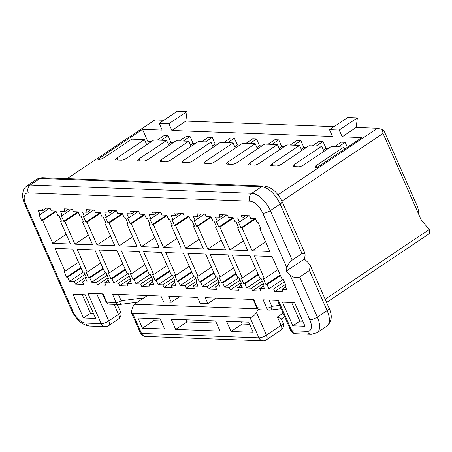 <?xml version="1.0" encoding="UTF-8"?>
<svg xmlns="http://www.w3.org/2000/svg" width="452" height="452" viewBox="0 0 452 452"><rect width="100%" height="100%" fill="white"/><g stroke="black" fill="none" stroke-linecap="round" stroke-linejoin="round"><path stroke-width="0.68" d="M151.222 141.736L147.934 141.617L142.527 129.357L162.189 130.091L159.206 123.328L177.37 111.169L187.06 111.531L185.851 121.102L171.884 130.453L332.497 136.447L329.514 129.684L347.678 117.526L357.368 117.887L356.159 127.458L342.192 136.809L361.854 137.544L317.146 167.472L315.762 167.415A3.865 1.13 156.2 0 1 315.021 167.104A3.865 1.13 156.2 0 1 316.343 165.466L343.865 147.041L331.124 146.567L303.603 164.991A3.865 1.13 156.2 0 1 298.591 166.777L293.608 166.59A3.865 1.13 156.2 0 1 292.868 166.279A3.865 1.13 156.2 0 1 294.19 164.635L321.711 146.216L308.97 145.736L281.449 164.161A3.865 1.13 156.2 0 1 276.438 165.952L271.454 165.765A3.865 1.13 156.2 0 1 270.714 165.455A3.865 1.13 156.2 0 1 272.031 163.81L299.557 145.386L286.817 144.911L259.295 163.336A3.865 1.13 156.2 0 1 254.284 165.121L249.301 164.935A3.865 1.13 156.2 0 1 248.56 164.624A3.865 1.13 156.2 0 1 249.877 162.986L277.398 144.561L264.663 144.086L237.142 162.511A3.865 1.13 156.2 0 1 232.13 164.296L227.147 164.11A3.865 1.13 156.2 0 1 226.401 163.799A3.865 1.13 156.2 0 1 227.723 162.155L255.244 143.736L242.509 143.256L214.988 161.68A3.865 1.13 -23.8 0 1 209.977 163.471L204.993 163.285A3.865 1.13 -23.8 0 1 204.247 162.974A3.865 1.13 -23.8 0 1 205.57 161.33L206.457 163.336M132.668 236.814L119.209 245.826L136.933 246.487L126.865 223.661L127.972 223.7L125.362 217.785L124.255 217.745L122.39 213.519L117.684 213.344L116.565 210.807L108.26 210.496L109.378 213.033L104.672 212.858L106.536 217.084L115.944 210.785M108.271 280.302L104.694 282.698L109.401 282.873L107.542 278.647L108.649 278.686L106.039 272.771L104.932 272.731L94.863 249.905L77.139 249.244L87.208 272.07L100.666 263.058M130.425 281.133L126.848 283.523L131.56 283.698L129.696 279.472L130.803 279.517L128.193 273.596L127.085 273.556L117.017 250.73L99.293 250.069L109.361 272.895L122.82 263.883M152.578 281.958L149.002 284.353L153.714 284.528L151.849 280.302L152.957 280.342L150.346 274.426L149.239 274.381L139.171 251.561L121.447 250.9L131.515 273.72L144.973 264.714M66.207 234.334L52.748 243.345L70.472 244.007L60.404 221.181L61.246 220.616M122.599 213.994L109.141 223L119.209 245.826M78.292 212.338L64.834 221.344L74.902 244.17L92.626 244.831L82.558 222.005L83.4 221.446M74.902 244.17L88.36 235.164M100.446 213.163L86.987 222.175L97.056 244.995L114.78 245.662L104.711 222.836L105.553 222.271M97.056 244.995L110.514 235.989M131.515 273.72L130.408 273.68L133.018 279.596L134.125 279.641L135.99 283.867L140.696 284.042L151.42 276.861M86.117 279.477L82.541 281.873L87.247 282.048L85.383 277.822L86.496 277.861L83.886 271.946L82.778 271.901L72.71 249.08L54.986 248.419L65.054 271.24L63.947 271.2L66.557 277.116L67.664 277.161L81.123 268.149M60.404 221.181L61.512 221.22L58.901 215.305L57.794 215.265L55.929 211.039L51.223 210.864L50.104 208.327L41.799 208.016L42.917 210.553L38.205 210.378L40.07 214.604L38.962 214.559L41.573 220.48L55.692 211.027M122.153 213.508L108.034 222.96L109.141 223M106.536 217.084L105.423 217.039L108.034 222.96M217.282 144.487L217.158 144.199M82.558 222.005L83.665 222.051L81.055 216.129L79.947 216.09L78.083 211.864L73.377 211.689L72.258 209.152L63.952 208.841L65.071 211.378L60.359 211.203L62.223 215.429L71.636 209.129M77.846 211.852L63.726 221.305L64.834 221.344M62.223 215.429L61.116 215.389L63.726 221.305M172.975 142.832L172.845 142.544M104.711 222.836L105.819 222.876L103.209 216.96L102.101 216.915L100.237 212.689L95.53 212.513L94.411 209.977L86.106 209.671L87.225 212.203L90.75 209.841M99.999 212.683L85.88 222.13L86.987 222.175M87.225 212.203L82.518 212.028L84.377 216.254L83.27 216.214L85.88 222.13M195.128 143.663L195.004 143.369M84.377 216.254L93.79 209.954M68.597 209.016L65.071 211.378M112.904 210.672L109.378 213.033M150.104 274.415L135.99 283.867M105.796 272.759L91.683 282.212L96.389 282.387L107.113 275.212M96.389 282.387L97.508 284.924L105.813 285.235L104.694 282.698M97.508 284.924L108.231 277.743M86.078 276.918L75.354 284.099L83.66 284.41L82.541 281.873M152.539 279.398L141.815 286.579L150.12 286.89L149.002 284.353M140.696 284.042L141.815 286.579M127.95 273.59L113.836 283.037L118.543 283.212L119.661 285.749L127.967 286.059L126.848 283.523M213.203 147.216L210.937 142.081L183.416 160.505A3.865 1.13 -23.8 0 0 182.094 162.144A3.865 1.13 -23.8 0 0 182.84 162.454L187.823 162.641A3.865 1.13 -23.8 0 0 192.834 160.855L220.356 142.431L233.091 142.905L205.57 161.33M191.049 146.392L188.783 141.256L161.262 159.675A3.865 1.13 -23.8 0 0 159.94 161.319A3.865 1.13 -23.8 0 0 160.686 161.63L165.669 161.816A3.865 1.13 -23.8 0 0 170.681 160.031L198.202 141.606L210.937 142.081M146.742 144.736L144.476 139.6L116.955 158.025A3.865 1.13 -23.8 0 0 115.633 159.663A3.865 1.13 -23.8 0 0 116.379 159.974L121.362 160.161A3.865 1.13 -23.8 0 0 126.368 158.375L153.895 139.95L166.63 140.425L139.109 158.85A3.865 1.13 -23.8 0 0 137.787 160.494A3.865 1.13 -23.8 0 0 138.532 160.805L143.516 160.991A3.865 1.13 -23.8 0 0 148.522 159.2L176.048 140.775L188.783 141.256M168.895 145.567L166.63 140.425M157.319 140.08L164.059 135.566L167.935 135.707L161.195 140.222M168.302 144.222L170.918 142.47L167.935 135.707M179.472 140.905L186.213 136.391L190.089 136.538L183.348 141.052M190.462 145.047L193.072 143.301L190.089 136.538M201.626 141.73L208.366 137.222L212.242 137.363L205.502 141.877M212.615 145.877L215.225 144.126L212.242 137.363M217.683 144.216L215.225 144.126M235.356 148.047L233.091 142.905M127.707 223.096L126.865 223.661M166.912 215.644L153.454 224.655L163.517 247.476L176.975 238.47M166.46 215.163L152.347 224.61L153.454 224.655M157.217 212.321L153.686 214.683L148.979 214.508L150.844 218.734L149.736 218.695L152.347 224.61M261.589 146.143L261.465 145.849M150.844 218.734L160.251 212.434M172.014 224.751L171.172 225.316L172.285 225.356L169.675 219.44L168.568 219.395L166.703 215.169L161.991 214.994L160.872 212.457L152.567 212.152L153.686 214.683M195.727 278.517L185.004 285.692L186.122 288.229L196.846 281.054M194.416 276.07L180.297 285.517L185.004 285.692M189.281 266.364L175.822 275.375L174.715 275.336L177.325 281.251L191.625 271.68M196.999 281.393L196.157 281.952L197.264 281.997L194.654 276.076L193.546 276.036L183.478 253.21L165.754 252.549L175.822 275.375M144.753 214.819L131.3 223.825L141.363 246.651L154.821 237.645M144.307 214.333L130.187 223.785L131.3 223.825M135.063 211.496L131.532 213.858L126.826 213.683L128.69 217.909L127.583 217.87L130.187 223.785M239.436 145.312L239.311 145.024M128.69 217.909L138.097 211.609M149.861 223.926L149.019 224.486L150.126 224.531L147.522 218.61L146.408 218.57L144.55 214.344L139.837 214.169L138.719 211.632L130.413 211.321L131.532 213.858M141.363 246.651L159.087 247.312L149.019 224.486M174.732 282.782L171.155 285.178L175.868 285.353L174.003 281.127L174.845 280.562M173.574 277.686L162.85 284.867L163.969 287.404L172.274 287.715L171.155 285.178M163.969 287.404L174.692 280.223M172.257 275.24L158.143 284.692L162.85 284.867M167.127 265.539L153.669 274.55L152.561 274.505L155.172 280.426L169.472 270.85M174.003 281.127L175.11 281.167L172.5 275.251L171.393 275.212L161.324 252.385L143.6 251.724L153.669 274.55M223.78 142.561L230.52 138.046L234.396 138.188L227.655 142.702M234.769 146.702L237.379 144.951L234.396 138.188M256.922 147.527L259.533 145.781L256.55 139.018L249.809 143.533M118.543 283.212L129.266 276.036M119.661 285.749L130.385 278.573M191.891 272.285L178.433 281.291L180.297 285.517M169.737 271.454L156.279 280.466L158.143 284.692M151.849 280.302L152.691 279.737M147.584 270.629L134.125 279.641M129.696 279.472L130.532 278.912M125.43 269.804L111.972 278.811L113.836 283.037M107.542 278.647L108.378 278.082M103.276 268.974L89.818 277.986L91.683 282.212M85.383 277.822L86.225 277.257M80.851 267.544L66.557 277.116M49.483 208.304L40.07 214.604M142.527 129.357L97.824 159.285L99.208 159.336A3.865 1.13 -23.8 0 0 104.214 157.55L131.735 139.126L144.476 139.6M150.821 142.007L150.691 141.719M84.959 274.381L74.235 281.562L75.354 284.099M83.643 271.934L69.529 281.387L74.235 281.562M67.664 277.161L69.529 281.387M78.512 262.233L65.054 271.24M41.573 220.48L42.68 220.519L56.138 211.513M46.443 208.191L42.917 210.553M87.208 272.07L86.1 272.025L88.711 277.946L103.005 268.369M245.933 143.386L252.674 138.871L256.55 139.018M195.53 143.391L193.072 143.301M42.68 220.519L52.748 243.345M187.06 111.531L168.901 123.69L171.884 130.453M159.206 123.328L168.901 123.69M147.318 270.025L133.018 279.596M173.376 142.566L170.918 142.47M109.361 272.895L108.254 272.855L110.864 278.771L111.972 278.811M125.164 269.2L110.864 278.771M88.711 277.946L89.818 277.986M67.133 178.653L154.838 119.944L163.765 120.277M155.172 280.426L156.279 280.466M239.837 145.047L237.379 144.951M102.468 293.84L106.011 301.868A3.865 1.13 -23.8 0 0 106.751 302.179L103.084 293.862L87.852 293.291L101.237 323.643A5.797 1.695 -23.8 0 0 108.751 320.96L96.694 293.625M179.557 296.715L171.325 302.23L163.573 301.942L160.963 296.02L112.497 294.212L116.164 302.529A3.865 1.13 -23.8 0 0 121.176 300.744L118.396 294.433M216.112 298.083L207.88 303.591L200.123 303.303L197.513 297.388L168.715 296.309L171.325 302.23M334.073 126.633L185.851 121.102M278.048 194.818L377.482 128.255L356.159 127.458M377.482 128.255L382.358 129.447L383.912 130.521L417.84 207.445L419.213 215.446L383.047 133.447L382.358 129.447M259.533 145.781L261.996 145.872M268.087 144.211L274.827 139.696L278.709 139.843L281.686 146.606L284.15 146.697M290.24 145.041L296.981 140.527L300.862 140.668L303.846 147.431L306.303 147.527M312.394 145.866L319.135 141.352L323.016 141.499L325.999 148.262L328.457 148.352M334.548 146.691L341.294 142.177L345.17 142.323L347.345 147.256M342.192 136.809L339.209 130.046L329.514 129.684M26.973 185.851C23.877 188.179 23.295 190.659 23.199 190.936L22.6 194.23C22.459 197.264 23.148 200.507 24.662 203.959A5.797 1.695 -23.8 0 0 25.775 204.423A13.526 6.673 56.2 0 1 28.312 192.88A5.797 4.752 -87.9 0 1 30.267 185.004A19.323 9.532 -123.8 0 0 26.973 185.851L36.753 179.303A19.323 9.532 56.2 0 1 40.047 178.455L261.584 186.721A19.323 9.532 56.2 0 1 280.121 204.044A5.797 1.695 -23.8 0 0 282.099 201.581L305.032 253.572L305.072 255.725L304.349 259.024L308.055 262.488L310.326 265.567L329.079 308.094C332.593 315.728 331.824 321.762 326.773 326.203A19.323 9.532 56.2 0 0 327.095 310.558A5.797 1.695 -23.8 0 0 329.079 308.094M255.244 143.736L257.51 148.872M281.907 201.151L383.047 133.447M325.163 299.207L429.231 229.543L421.078 219.672L419.213 215.446M258.086 274.161L243.786 283.732L244.894 283.771L258.352 274.765M263.459 283.873L262.618 284.432L263.725 284.477L261.115 278.556L260.007 278.517L249.939 255.691L232.221 255.03L242.283 277.856L255.742 268.844M241.306 283.042L240.464 283.607L241.571 283.647L238.961 277.731L237.854 277.692L227.785 254.866L210.061 254.205L220.13 277.031L219.022 276.986L221.633 282.907L222.74 282.946L236.198 273.935M177.325 281.251L178.433 281.291M24.662 203.959L71.642 310.473C76.252 319.846 82.275 325.044 89.705 326.05L105.214 326.632A5.797 4.752 -87.9 0 1 101.237 323.643L85.727 323.061A13.526 6.673 56.2 0 1 72.755 310.936L25.775 204.423M93.462 313.428L90.479 313.315L83.49 317.993L95.677 318.445L85.236 294.777L73.055 294.32L83.49 317.993M90.479 313.315L82.253 294.664M105.214 326.632A5.797 5.797 0 0 0 108.655 325.655A5.797 2.859 -123.8 0 0 108.751 320.96L118.531 314.411A5.797 1.695 -23.8 0 0 120.514 311.948L117.209 304.462M109.401 304.168L118.814 304.524A3.865 3.164 -87.9 0 1 116.164 302.529L106.751 302.179A3.865 3.164 92.1 0 0 109.384 304.168M118.916 304.524A3.865 3.865 0 0 0 119.447 304.495A3.865 2.198 -97.2 0 1 119.243 304.501A3.865 3.164 -87.9 0 1 118.87 304.524M207.88 303.591L205.27 297.676L253.73 299.484L257.397 307.801A3.865 3.164 92.1 0 0 260.013 309.789M260.047 309.789L269.465 310.145A3.865 3.164 -87.9 0 1 266.816 308.151L263.149 299.834L278.375 300.405L291.76 330.751A5.797 4.752 92.1 0 0 295.738 333.74L311.247 334.316A5.797 4.752 -87.9 0 1 307.27 331.333A13.526 6.673 -123.8 0 0 309.806 319.784L289.896 274.641L286.189 271.177L286.913 267.878L262.827 213.271A13.526 6.673 -123.8 0 0 249.854 201.146A5.797 4.752 -87.9 0 1 251.804 193.27L261.584 186.721A5.797 4.752 -87.9 0 1 264.036 185.998C271.471 187.009 277.488 192.202 282.099 201.581M196.157 281.952L198.021 286.178L193.315 286.003L194.433 288.54L186.122 288.229M171.172 225.316L181.241 248.142L163.517 247.476M252.137 250.787L242.069 227.961L240.961 227.921L238.351 222L239.458 222.045L237.594 217.819L242.3 217.994L241.182 215.457L249.493 215.768L250.611 218.305L255.318 218.48L257.182 222.706L258.29 222.746L260.9 228.661L259.793 228.622L269.855 251.448L252.137 250.787L265.595 241.775M254.374 255.86L272.093 256.521L282.161 279.342L283.268 279.387L285.879 285.302L284.771 285.263L286.636 289.489L281.929 289.314L283.048 291.851L274.737 291.54L273.618 289.003L268.912 288.828L267.047 284.602L265.94 284.557L263.33 278.641L264.437 278.681L254.374 255.86M207.824 249.131L197.761 226.305L196.654 226.266L194.044 220.35L195.151 220.39L193.286 216.163L197.993 216.338L196.874 213.802L205.185 214.112L206.298 216.649L211.011 216.824L212.875 221.051L213.982 221.09L216.593 227.011L215.485 226.966L225.548 249.792L207.824 249.131L221.282 240.125M185.67 248.306L175.608 225.48L174.5 225.441L171.89 219.519L172.997 219.565L171.133 215.338L175.839 215.514L174.721 212.977L183.026 213.287L184.145 215.824L188.857 215.999L190.721 220.226L191.829 220.265L194.439 226.181L193.332 226.141L203.394 248.967L185.67 248.306L199.129 239.294M219.418 282.822L218.31 282.782L220.175 287.009L215.468 286.834L216.587 289.37L208.276 289.06L207.157 286.523L202.451 286.348L200.586 282.121L199.479 282.076L196.869 276.161L197.976 276.2L187.908 253.38L205.632 254.041L215.7 276.861L216.807 276.906L219.418 282.822M240.464 283.607L242.328 287.834L237.622 287.658L238.741 290.195L230.43 289.885L229.311 287.348L224.604 287.173L222.74 282.946M262.618 284.432L264.482 288.658L259.776 288.483L260.894 291.02L252.583 290.709L251.465 288.173L246.758 287.997L244.894 283.771M243.786 283.732L241.176 277.816L242.283 277.856M217.305 221.214L215.44 216.988L220.147 217.163L219.028 214.632L227.339 214.937L228.458 217.474L233.164 217.649L235.029 221.875L236.136 221.921L238.746 227.836L237.639 227.797L247.702 250.623L229.983 249.956L219.915 227.136L218.808 227.09L216.197 221.175L217.305 221.214L226.718 214.915M282.41 302.134L294.591 302.591L305.032 326.259L292.851 325.802L282.41 302.134M344.729 149.007L343.865 147.041M323.977 151.352L321.711 146.216M301.823 150.527L299.557 145.386M279.669 149.697L277.398 144.561M357.368 117.887L339.209 130.046M326.598 302.467L429.4 233.65L429.231 229.543M285.613 284.698L284.771 285.263M280.24 274.985L265.94 284.557M267.047 284.602L280.506 275.59M235.933 273.33L221.633 282.907M246.758 287.997L260.877 278.551M252.583 290.709L263.307 283.534M262.188 280.997L251.465 288.173M259.776 288.483L263.346 286.093M233.588 268.019L220.13 277.031M200.586 282.121L214.045 273.11M219.152 282.217L218.31 282.782M213.779 272.505L199.479 282.076M211.434 267.194L197.976 276.2M137.419 302.213L119.447 304.495A3.865 2.198 -97.2 0 0 121.176 300.744L143.934 297.851M147.42 295.518L134.408 304.23L257.634 308.829M289.896 274.641C293.06 277.584 296.309 278.381 299.648 277.036L309.422 270.488L310.326 265.567M304.349 259.024L286.189 271.177M305.032 253.572L301.97 253.578L292.19 260.126C289.297 262.482 287.54 265.064 286.913 267.878M196.886 283.613L193.315 286.003M253.114 299.461L256.657 307.49A3.865 1.13 -23.8 0 0 257.397 307.801L266.816 308.151A3.865 1.13 -23.8 0 0 271.822 306.366L269.042 300.055M269.561 310.145A3.865 3.865 0 0 0 270.093 310.117A3.865 2.198 -97.2 0 1 269.889 310.123A3.865 3.164 -87.9 0 1 269.522 310.145M277.455 300.371L290.647 330.288A5.797 1.695 -23.8 0 0 291.76 330.751L307.27 331.333M255.527 218.954L242.069 227.961M255.075 218.469L240.961 227.921M248.871 215.745L239.458 222.045M245.831 215.632L242.3 217.994M260.635 228.057L259.793 228.622M285.506 286.918L281.929 289.314M285.466 284.359L274.737 291.54M284.348 281.822L273.618 289.003M283.031 279.376L268.912 288.828M277.895 269.674L264.437 278.681M211.22 217.299L197.761 226.305M210.768 216.813L196.654 226.266M305.897 147.793L305.772 147.505M204.564 214.09L195.151 220.39M303.846 147.431L301.23 149.183M201.524 213.977L197.993 216.338M216.322 226.407L215.485 226.966M189.066 216.474L175.608 225.48M188.614 215.988L174.5 225.441M283.743 146.968L283.619 146.68M182.41 213.265L172.997 219.565M281.686 146.606L279.076 148.358M179.371 213.152L175.839 215.514M194.168 225.576L193.332 226.141M219.039 284.438L215.468 286.834M219 281.878L208.276 289.06M217.881 279.342L207.157 286.523M216.57 276.895L202.451 286.348M241.193 285.263L237.622 287.658M241.153 282.703L230.43 289.885M240.035 280.167L229.311 287.348M238.724 277.72L224.604 287.173M223.678 214.802L220.147 217.163M325.999 148.262L323.383 150.007M238.481 227.232L237.639 227.797M243.442 240.95L229.983 249.956M233.373 218.124L219.915 227.136M232.921 217.644L218.808 227.09M328.056 148.623L327.926 148.329M302.817 321.242L299.834 321.129L292.851 325.802M299.834 321.129L291.608 302.478M271.963 144.357L278.709 139.843M294.116 145.182L300.862 140.668M316.27 146.013L323.016 141.499M338.424 146.838L345.17 142.323M140.408 332.994A5.797 5.797 0 0 0 145.493 336.446A5.797 4.752 -87.9 0 1 141.521 333.457A5.797 1.695 -23.8 0 1 140.408 332.994L131.334 312.428L132.357 307.789L134.408 304.23M131.334 312.422L132.611 313.253L250.024 317.637C252.329 317.361 254.459 315.62 256.42 312.422L258.239 309.264M281.133 308.716L270.093 310.117A3.865 2.198 -97.2 0 0 271.822 306.366L279.658 305.371M250.024 317.637L258.934 337.842A5.797 1.695 -23.8 0 0 266.448 335.158A5.797 2.859 56.2 0 1 266.352 339.853L281.02 330.033A5.797 2.859 -123.8 0 0 281.121 325.338A5.797 1.695 -23.8 0 0 283.099 322.875L281.325 318.852L277.426 316.971L283.099 313.174M231.074 331.48L226.599 321.338L248.753 322.163L253.227 332.305L231.074 331.48L242.249 323.999L241.317 321.886M175.687 329.412L171.212 319.27L215.519 320.92L219.994 331.067L175.687 329.412L186.862 321.931L185.93 319.818M164.613 328.999L142.459 328.175L137.984 318.027L160.138 318.858L164.613 328.999M132.611 313.253L141.521 333.457L258.934 337.842A5.797 4.752 92.1 0 0 262.911 340.831A5.797 5.797 0 0 0 266.352 339.853M249.685 324.276L242.249 323.999M216.451 323.039L186.862 321.931M161.07 320.971L153.635 320.694L142.459 328.175M153.635 320.694L152.703 318.581M183.416 160.505L184.303 162.511M161.262 159.675L162.149 161.686M116.955 158.025L117.842 160.031M139.109 158.85L139.996 160.855M292.19 260.126L270.341 210.587A19.323 9.532 -123.8 0 0 251.804 193.27L30.267 185.004L40.047 178.455A5.797 4.752 -87.9 0 1 42.499 177.732L264.036 185.998M71.642 310.473A5.797 1.695 -23.8 0 0 72.755 310.936M28.312 192.88L249.854 201.146M89.705 326.05A5.797 4.752 -87.9 0 1 85.727 323.061M108.655 325.655L118.435 319.106A5.797 2.859 -123.8 0 0 118.531 314.411L114.09 304.343M317.208 167.426L316.343 165.466M295.071 166.647L294.19 164.635M272.918 165.816L272.031 163.81M250.764 164.991L249.877 162.986M228.61 164.166L227.723 162.155M301.97 253.578L280.121 204.044L270.341 210.587A5.797 1.695 156.2 0 1 262.827 213.271M311.247 334.316L316.993 332.751A19.323 9.532 -123.8 0 0 317.321 317.106A5.797 1.695 156.2 0 1 309.806 319.784M309.422 270.488L327.095 310.558L317.321 317.106L299.648 277.036M256.42 312.422L266.448 335.158L281.121 325.338L277.426 316.971M36.753 179.303L42.499 177.732M106.011 301.868A3.865 3.865 0 0 0 109.367 304.168M118.435 319.106A5.797 5.797 0 0 0 120.514 311.948M256.657 307.49A3.865 3.865 0 0 0 259.985 309.789M290.647 330.288A5.797 5.797 0 0 0 295.738 333.74M316.993 332.751L326.773 326.203M281.376 318.959L284.675 316.745M262.911 340.831L145.493 336.446M281.02 330.033A5.797 5.797 0 0 0 283.099 322.875"/></g></svg>
